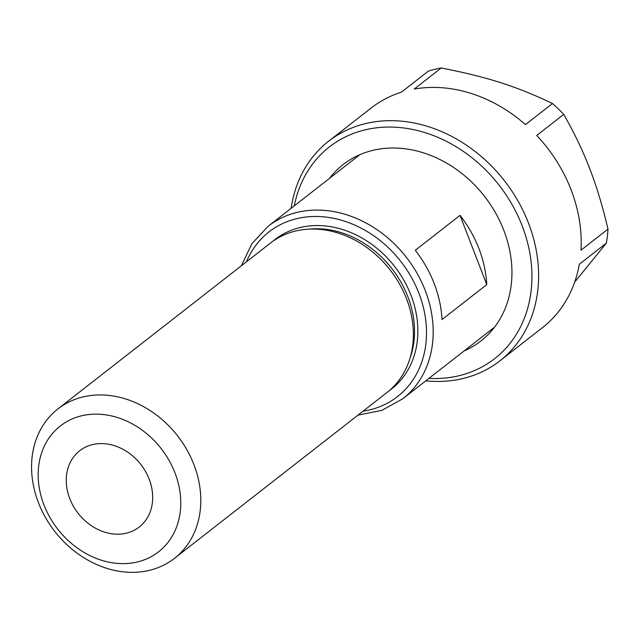 <?xml version="1.0" encoding="UTF-8"?>
<svg xmlns="http://www.w3.org/2000/svg" width="640" height="640" viewBox="0 0 640 640"><rect width="100%" height="100%" fill="white"/><g stroke="black" fill="none" stroke-linecap="round" stroke-linejoin="round"><path stroke-width="0.96" d="M92.392 444.632A48.384 39.736 52 0 1 145.544 471.528A48.384 39.736 52 0 1 139.24 527.032A48.384 39.736 52 0 1 78.144 513.328A48.384 39.736 52 0 1 79.704 450.736A48.384 39.736 52 0 1 92.392 444.632M442.008 319.552A109.424 89.856 -128 0 0 434.192 283.552A109.424 89.856 -128 0 0 415.28 250.272L460.032 215.352A109.424 89.856 52 0 1 478.944 248.632A109.424 89.856 52 0 1 486.76 284.632L442.008 319.552M460.032 215.352L486.76 284.632M43.976 504.92A79.832 65.552 52 0 1 81.296 415.88A79.832 65.552 52 0 1 174.96 472.848A79.832 65.552 52 0 1 137.64 561.896A79.832 65.552 52 0 1 43.976 504.92M38.448 502.68A94.752 77.808 52 0 1 57.888 408.952A94.752 77.808 52 0 1 193.92 464.616A94.752 77.808 52 0 1 174.472 558.344A94.752 77.808 52 0 1 38.448 502.68M57.888 408.952L270.464 243.064A94.752 77.808 52 0 1 295.32 231.104A94.752 77.808 52 0 1 406.488 298.728A94.752 77.808 52 0 1 387.048 392.456L174.472 558.344M552.488 103.52L525.472 124.6A139.264 114.368 52 0 0 414.216 89.064L441.232 67.984C487.808 77.128 516.328 86.24 552.488 103.52A139.264 114.368 52 0 1 563.736 114.392L536.72 135.472A139.264 114.368 52 0 1 571.096 189.832A139.264 114.368 52 0 1 580.984 250.184L608 229.104A139.264 114.368 52 0 1 606.36 243.128L574.672 282.136M606.36 243.128L579.344 264.216A139.264 114.368 52 0 1 542.52 327.6L499.912 360.848A139.264 114.368 52 0 1 425.784 380.84M291.144 208.312A139.264 114.368 52 0 1 328.552 141.264L371.16 108.016A139.264 114.368 52 0 1 401.32 92.224L428.336 71.136A139.264 114.368 52 0 1 441.232 67.984M563.736 114.392C574.392 133.096 583.064 151.208 589.744 168.72C596.544 186.144 602.624 206.272 608 229.104M328.552 141.264A139.264 114.368 52 0 1 528.488 223.08A139.264 114.368 52 0 1 499.912 360.848M329.488 178.392A111.912 91.904 52 0 1 421.648 152.288A111.912 91.904 52 0 1 503.808 230.32A111.912 91.904 52 0 1 464.128 350.92M294.272 205.864A134.296 110.28 52 0 1 399.2 127.488A134.296 110.28 52 0 1 522.168 225.824A134.296 110.28 52 0 1 428.912 378.4M309.016 229.128A92.264 75.768 52 0 1 407.808 296.608A92.264 75.768 52 0 1 409.928 358.448M272.736 241.368A94.752 77.808 52 0 1 299.792 227.608A94.752 77.808 52 0 1 404.712 281.784A94.752 77.808 52 0 1 389.248 390.664M246.48 261.776A104.448 85.776 52 0 1 296.368 218.744A104.448 85.776 52 0 1 420.336 297.152A104.448 85.776 52 0 1 363.064 411.168M241.368 265.768L251.888 243.688L268.152 226.256A109.424 89.856 52 0 1 296.856 212.448A109.424 89.856 52 0 1 425.24 290.536A109.424 89.856 52 0 1 402.792 398.784L494.504 327.216M357.952 415.168L381.928 410.32L402.792 398.784M268.152 226.256L359.864 154.68"/></g></svg>
